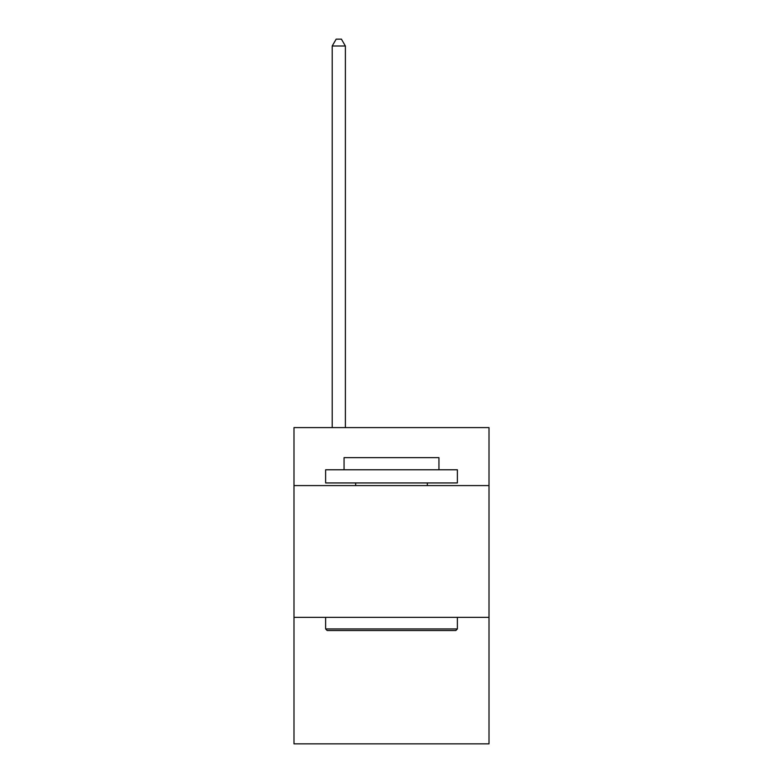 <?xml version="1.0" encoding="UTF-8"?>
<svg xmlns="http://www.w3.org/2000/svg" width="783" height="783" viewBox="0 0 783 783"><rect width="100%" height="100%" fill="white"/><g stroke="black" fill="none" stroke-linecap="round" stroke-linejoin="round"><path stroke-width="1.17" d="M489.013 485.587L489.013 427.606L293.987 427.606L293.987 485.587L489.013 485.587L489.013 743.85L293.987 743.85L293.987 485.587M489.013 617.356L293.987 617.356M327.196 630.53L325.62 628.945L457.38 628.945L455.804 630.53L327.196 630.53M457.38 469.771L457.38 482.945L325.62 482.945L325.62 469.771L457.38 469.771M344.06 469.771L344.06 457.644L438.94 457.644L438.94 469.771M457.38 617.356L457.38 628.945M325.62 617.356L325.62 628.945M427.342 482.945L427.342 485.587M355.658 482.945L355.658 485.587M345.381 427.606L345.381 46.001L332.207 46.001L332.207 427.606M332.207 46.001L336.161 39.15L341.427 39.15L345.381 46.001"/></g></svg>
